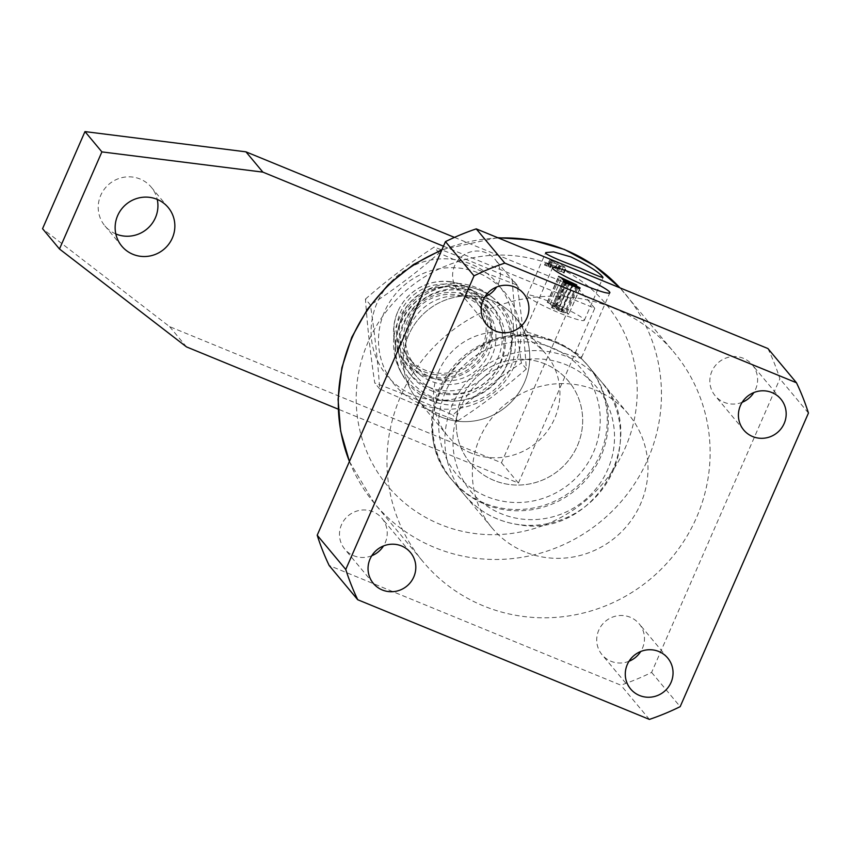 <?xml version="1.0" encoding="UTF-8"?>
<svg xmlns="http://www.w3.org/2000/svg" width="851" height="851" viewBox="0 0 851 851"><rect width="100%" height="100%" fill="white"/><g stroke="black" fill="none" stroke-linecap="round" stroke-linejoin="round"><path stroke-width="0.64" stroke-dasharray="4.25 3.19" d="M484.091 503.069A88.812 86.377 -39.8 0 1 451.253 479.039A88.812 86.377 -39.8 0 1 449.626 371.057A88.812 86.377 -39.8 0 1 554.799 341.23A88.812 86.377 -39.8 0 1 587.637 365.249A88.812 86.377 -39.8 0 1 589.264 473.23A88.812 86.377 -39.8 0 1 484.091 503.069M524.822 551.884A88.812 86.377 -39.8 0 1 491.984 527.865A88.812 86.377 -39.8 0 1 490.357 419.883A88.812 86.377 -39.8 0 1 595.53 390.045A88.812 86.377 -39.8 0 1 628.368 414.075A88.812 86.377 -39.8 0 1 629.995 522.057A88.812 86.377 -39.8 0 1 524.822 551.884M524.631 333.411A31.264 3.319 23.6 0 0 554.597 349.346A31.264 3.319 23.6 0 0 581.573 357.526A31.264 3.319 23.6 0 0 581.222 356.622A31.264 3.319 23.6 0 0 551.257 340.677A31.264 3.319 23.6 0 0 524.28 332.496A31.264 3.319 23.6 0 0 524.631 333.411M527.407 296.18A31.264 3.319 23.6 0 0 557.384 312.126A31.264 3.319 23.6 0 0 584.35 320.306A31.264 3.319 23.6 0 0 584.009 319.402A31.264 3.319 23.6 0 0 554.033 303.456A31.264 3.319 23.6 0 0 527.067 295.276A31.264 3.319 23.6 0 0 527.407 296.18M471.252 453.147A63.942 62.187 -39.8 0 1 447.605 435.85A63.942 62.187 -39.8 0 1 446.435 358.101A63.942 62.187 -39.8 0 1 522.152 336.624A63.942 62.187 -39.8 0 1 545.799 353.92A63.942 62.187 -39.8 0 1 546.97 431.659A63.942 62.187 -39.8 0 1 471.252 453.147M544.906 363.888A63.942 62.187 140.2 0 0 469.178 385.365A63.942 62.187 140.2 0 0 470.348 463.104A63.942 62.187 140.2 0 0 493.995 480.411A63.942 62.187 140.2 0 0 569.723 458.923A63.942 62.187 140.2 0 0 568.542 381.184A63.942 62.187 140.2 0 0 544.906 363.888M742.157 402.31A24.158 23.498 -39.8 0 1 724.116 402.321A24.158 23.498 -39.8 0 1 715.18 395.789A24.158 23.498 -39.8 0 1 714.734 366.419A24.158 23.498 -39.8 0 1 743.348 358.303A24.158 23.498 -39.8 0 1 752.273 364.834A24.158 23.498 -39.8 0 1 753.858 392.556M484.921 296.776A24.158 23.498 -39.8 0 1 466.869 296.786A24.158 23.498 -39.8 0 1 457.934 290.255A24.158 23.498 -39.8 0 1 457.498 260.885A24.158 23.498 -39.8 0 1 486.102 252.768A24.158 23.498 -39.8 0 1 495.037 259.3A24.158 23.498 -39.8 0 1 496.622 287.021M629.027 661.259A24.158 23.498 -39.8 0 1 610.986 661.27A24.158 23.498 -39.8 0 1 602.051 654.727A24.158 23.498 -39.8 0 1 601.604 625.357A24.158 23.498 -39.8 0 1 630.219 617.252A24.158 23.498 -39.8 0 1 639.144 623.783A24.158 23.498 -39.8 0 1 640.729 651.494M371.791 555.724A24.158 23.498 -39.8 0 1 353.739 555.735A24.158 23.498 -39.8 0 1 344.804 549.193A24.158 23.498 -39.8 0 1 344.368 519.833A24.158 23.498 -39.8 0 1 372.972 511.717A24.158 23.498 -39.8 0 1 381.908 518.248A24.158 23.498 -39.8 0 1 383.493 545.959M613.592 308.126A163.403 158.935 -39.8 0 1 674.013 352.335A163.403 158.935 -39.8 0 1 677.013 551.012A163.403 158.935 -39.8 0 1 483.496 605.912A163.403 158.935 -39.8 0 1 423.064 561.703A163.403 158.935 -39.8 0 1 420.075 363.026A163.403 158.935 -39.8 0 1 613.592 308.126M557.256 264.023L560.277 265.852L559.394 265.959A163.403 158.935 140.2 0 0 558.703 265.81L558.894 266.033A163.403 158.935 -39.8 0 1 566.351 267.842L566.17 267.618A163.403 158.935 140.2 0 0 565.66 267.48L552.693 260.161L550.065 259.768L546.459 265.586L547.384 263.459L545.714 263.533A163.403 158.935 140.2 0 0 545.183 263.47L545.374 263.693A163.403 158.935 -39.8 0 1 551.671 264.629L551.48 264.406A163.403 158.935 140.2 0 0 550.959 264.321L548.884 263.48L549.555 262.544A163.403 158.935 -39.8 0 1 557.256 264.023L555.395 268.278L548.31 265.374L549.555 262.544M560.277 265.852L559.394 265.959L557.49 270.32L558.288 270.395L560.277 265.852M767.91 348.538A245.109 238.397 -39.8 0 1 779.888 378.812L651.611 672.418A245.109 238.397 -39.8 0 1 620.847 685.161L329.167 565.5M808.45 413.054L779.888 378.812M651.611 672.418L680.172 706.66M649.409 719.403L620.847 685.161M548.31 265.374L547.799 265.959L550.395 267.554L544.512 264.991L546.47 265.565L548.544 263.257L550.948 264.14L563.851 272.926L557.033 270.278L558.288 270.395L555.395 268.278M547.799 265.959L548.884 263.48M549.725 267.129L550.959 264.321M550.203 267.331L551.48 264.406M550.395 267.554L551.671 264.629M544.704 265.214L545.374 263.693M544.512 264.991L545.183 263.47M544.991 265.193L545.714 263.533M548.544 263.257L550.065 259.768M550.948 264.14L552.661 260.225M561.213 271.65L563.383 266.671M563.373 272.735L565.66 267.48M563.851 272.926L566.17 267.618M564.032 273.15L566.351 267.842M557.033 270.278L558.894 266.033M556.852 270.054L558.703 265.81M551.395 260.48L556.948 263.767A163.403 158.935 140.2 0 0 549.661 262.363L551.395 260.48L549.799 264.129L551.054 260.395M549.491 263.991L548.395 265.257L555.097 268.012L556.948 263.767M555.097 268.012L549.799 264.129M548.395 265.257L549.661 262.363M561.692 311.817L551.725 307.732L553.98 308.349L550.278 303.913L547.236 302.35L565.319 310.583L561.298 309.743L568.766 313.817C568.947 314.498 566.596 313.838 561.692 311.817L573 285.925M551.725 307.732L563.032 281.83M551.533 307.509L562.851 281.607M552.788 308.019L564.043 282.245M565.319 282.511L554.012 308.413L565.181 282.713M550.278 303.913L561.596 278.011M548.48 303.009L559.788 277.107M547.416 302.573L558.735 276.681M547.236 302.35L558.543 276.458M556.66 306.211L567.915 280.447M576.755 284.957L565.436 310.849L576.478 285.032M561.298 309.743L572.553 283.979M580.191 288.17L568.872 314.072L579.935 288.266M558.511 308.551C561.617 309.753 562.883 310.019 562.298 309.349L552.937 304.998L554.533 306.913L558.511 308.551L569.766 282.777M573.734 283.745L562.426 309.647L573.606 283.457M552.905 304.945L563.649 280.479L552.905 304.945M558.256 310.264L561.064 311.413C564.756 312.891 566.298 313.253 565.681 312.498L554.724 307.137L558.256 310.264L569.51 284.489M577.116 286.915L565.809 312.806L576.989 286.606M561.064 311.413L572.319 285.649M556.639 309.434L567.84 283.808M554.724 307.137L565.362 282.787M558.32 308.615L569.627 282.723M554.533 306.913L565.245 282.394M554.097 305.318L565.415 279.415M555.937 306.062L567.245 280.17M115.832 233.951A30.2 29.37 -39.8 0 1 104.886 225.877A30.2 29.37 -39.8 0 1 104.333 189.167A30.2 29.37 -39.8 0 1 140.096 179.018A30.2 29.37 -39.8 0 1 151.255 187.188A30.2 29.37 -39.8 0 1 157.244 199.4M441.095 417.001A63.942 62.187 140.2 0 0 520.131 390.683A63.942 62.187 140.2 0 0 507.547 309.743A63.942 62.187 140.2 0 0 492.006 300.477A63.942 62.187 140.2 0 0 420.011 317.434A63.942 62.187 140.2 0 0 411.001 390.29A63.942 62.187 140.2 0 0 441.095 417.001M428.947 396.843A59.91 58.272 140.2 0 0 502.994 372.185A59.91 58.272 140.2 0 0 491.208 296.35A59.91 58.272 140.2 0 0 476.645 287.67A59.91 58.272 140.2 0 0 409.193 303.552A59.91 58.272 140.2 0 0 400.747 371.813A59.91 58.272 140.2 0 0 428.947 396.843M431.585 390.811A53.283 51.826 140.2 0 0 494.686 372.908A53.283 51.826 140.2 0 0 493.708 308.126A53.283 51.826 140.2 0 0 474.007 293.701A53.283 51.826 140.2 0 0 410.905 311.604A53.283 51.826 140.2 0 0 411.884 376.397A53.283 51.826 140.2 0 0 431.585 390.811M428.415 387.003A53.283 51.826 140.2 0 0 491.516 369.1A53.283 51.826 140.2 0 0 490.538 304.318A53.283 51.826 140.2 0 0 470.837 289.904A53.283 51.826 140.2 0 0 407.735 307.807A53.283 51.826 140.2 0 0 408.703 372.589A53.283 51.826 140.2 0 0 428.415 387.003M454.477 237.386L577.84 288L501.473 462.784L169.583 326.624L42.55 228.706M443.467 246.216L594.764 308.285L518.408 483.07L338.187 409.14M501.473 462.784L518.408 483.07M577.84 288L594.764 308.285M169.583 326.624L186.518 346.91M434.946 374.621A46.177 44.912 -39.8 0 1 397.14 323.571A46.177 44.912 -39.8 0 1 449.488 284.532A46.177 44.912 -39.8 0 1 487.304 335.581A46.177 44.912 -39.8 0 1 434.946 374.621M450.583 281.702A49.73 48.369 140.2 0 0 400.183 306.871A49.73 48.369 140.2 0 0 404.555 362.069A49.73 48.369 140.2 0 0 434.914 378.716A49.73 48.369 140.2 0 0 485.315 353.548A49.73 48.369 140.2 0 0 480.932 298.35A49.73 48.369 140.2 0 0 450.583 281.702M447.083 393.3A49.73 48.369 -39.8 0 1 416.724 376.653A49.73 48.369 -39.8 0 1 412.341 321.455A49.73 48.369 -39.8 0 1 462.742 296.286A49.73 48.369 -39.8 0 1 493.101 312.934A49.73 48.369 -39.8 0 1 497.484 368.132A49.73 48.369 -39.8 0 1 447.083 393.3M476.624 296.382A63.942 62.187 140.2 0 0 414.958 323.784A63.942 62.187 140.2 0 0 411.001 390.29A63.942 62.187 140.2 0 0 417.447 399.704A63.942 62.187 140.2 0 0 456.476 421.107A63.942 62.187 140.2 0 0 521.28 388.747A63.942 62.187 140.2 0 0 515.653 317.785A63.942 62.187 140.2 0 0 507.547 309.743A63.942 62.187 140.2 0 0 476.624 296.382M529.513 359.782A63.942 62.187 140.2 0 0 464.72 392.141A63.942 62.187 140.2 0 0 470.348 463.104A63.942 62.187 140.2 0 0 509.377 484.506A63.942 62.187 140.2 0 0 574.18 452.158A63.942 62.187 140.2 0 0 568.542 381.184A63.942 62.187 140.2 0 0 529.513 359.782M397.917 311.402A48.932 47.592 140.2 0 0 422.734 374.163A48.932 47.592 140.2 0 0 486.517 347.751A48.932 47.592 140.2 0 0 461.699 284.989A48.932 47.592 140.2 0 0 397.917 311.402M482.443 346.41A43.965 42.763 -39.8 0 1 408.884 358.25A43.965 42.763 -39.8 0 1 402.853 313.764A43.965 42.763 -39.8 0 1 476.4 301.924A43.965 42.763 -39.8 0 1 482.443 346.41M492.016 355.846A46.837 45.55 -39.8 0 1 430.978 381.131A46.837 45.55 -39.8 0 1 407.225 321.061A46.837 45.55 -39.8 0 1 468.263 295.776A46.837 45.55 -39.8 0 1 492.016 355.846M409.086 321.242A43.965 42.763 140.2 0 0 415.128 365.728A43.965 42.763 140.2 0 0 488.676 353.888A43.965 42.763 140.2 0 0 482.645 309.402A43.965 42.763 140.2 0 0 409.086 321.242M507.334 356.292A71.931 69.963 140.2 0 0 470.858 264.033A71.931 69.963 140.2 0 0 377.099 302.86A71.931 69.963 140.2 0 0 413.586 395.119A71.931 69.963 140.2 0 0 507.334 356.292M365.462 299.052C387.003 280.202 409.895 262.885 434.148 247.077C458.763 256.14 484.751 266.81 512.121 279.064C513.908 305.424 517.004 333.411 521.408 363.026C497.271 378.748 474.379 396.077 452.732 415.011C425.362 402.746 399.364 392.088 374.759 383.014C370.366 353.537 367.27 325.55 365.462 299.052L370.43 304.998C374.823 334.486 377.918 362.473 379.716 388.971C406.938 401.161 432.925 411.82 457.689 420.958L452.732 415.011M514.738 365.164A71.931 69.963 140.2 0 0 478.262 272.905A71.931 69.963 140.2 0 0 384.514 311.743A71.931 69.963 140.2 0 0 420.99 404.002A71.931 69.963 140.2 0 0 514.738 365.164M457.689 420.958C481.836 405.236 504.728 387.907 526.375 368.972C524.588 342.623 521.493 314.636 517.089 285.011C492.325 275.873 466.327 265.214 439.116 253.024C417.575 271.863 394.683 289.191 370.43 304.998M379.716 388.971L374.759 383.014M526.375 368.972L521.408 363.026M517.089 285.011L512.121 279.064M439.116 253.024L434.148 247.077M349.442 461.433A163.403 158.935 140.2 0 0 374.397 503.366A163.403 158.935 140.2 0 0 434.829 547.576A163.403 158.935 140.2 0 0 628.346 492.686A163.403 158.935 140.2 0 0 625.347 294.01A163.403 158.935 140.2 0 0 619.9 287.808L674.013 352.335M553.267 265.406A142.096 138.202 -39.8 0 1 625.325 447.647A142.096 138.202 -39.8 0 1 440.137 524.354A142.096 138.202 -39.8 0 1 368.079 342.113A142.096 138.202 -39.8 0 1 553.267 265.406M498.495 238.003A163.403 158.935 140.2 0 0 441.658 250.343M518.684 524.61A88.812 86.377 -39.8 0 1 464.476 494.888A88.812 86.377 -39.8 0 1 456.657 396.321A88.812 86.377 -39.8 0 1 546.661 351.378A88.812 86.377 -39.8 0 1 600.87 381.11A88.812 86.377 -39.8 0 1 608.688 479.677A88.812 86.377 -39.8 0 1 518.684 524.61M546.597 359.579A81.707 79.462 140.2 0 0 453.966 428.638A81.707 79.462 140.2 0 0 520.865 518.95A81.707 79.462 140.2 0 0 613.497 449.892A81.707 79.462 140.2 0 0 546.597 359.579M506.579 501.835A81.707 79.462 -39.8 0 1 439.69 411.512A81.707 79.462 -39.8 0 1 532.311 342.464A81.707 79.462 -39.8 0 1 599.21 432.776A81.707 79.462 -39.8 0 1 506.579 501.835M534.492 336.805A88.812 86.377 140.2 0 0 444.499 381.737A88.812 86.377 140.2 0 0 452.317 480.304A88.812 86.377 140.2 0 0 506.515 510.026A88.812 86.377 140.2 0 0 596.519 465.093A88.812 86.377 140.2 0 0 588.701 366.526A88.812 86.377 140.2 0 0 534.492 336.805M464.976 286.223A60.676 59.017 140.2 0 0 406.459 312.232A60.676 59.017 140.2 0 0 402.704 375.334A60.676 59.017 140.2 0 0 445.86 404.576A60.676 59.017 140.2 0 0 509.887 368.94A60.676 59.017 140.2 0 0 494.325 298.903A60.676 59.017 140.2 0 0 464.976 286.223M445.913 400.513A57.134 55.56 -39.8 0 1 399.14 337.358A57.134 55.56 -39.8 0 1 463.912 289.074A57.134 55.56 -39.8 0 1 510.685 352.229A57.134 55.56 -39.8 0 1 445.913 400.513M491.984 527.865L451.253 479.039M581.573 357.526L609.859 292.797M584.35 320.306L602.997 277.617M417.447 399.704L447.605 435.85M743.742 430.032L715.18 395.789M486.506 324.497L457.934 290.255M630.612 688.97L602.051 654.727M373.376 583.435L344.804 549.193M349.41 461.508L374.397 503.366L423.064 561.703M441.967 249.641L497.686 237.674M410.469 552.49L381.908 518.248M667.716 658.025L639.144 623.783M523.599 293.542L495.037 259.3M780.846 399.076L752.273 364.834M515.653 317.785L545.799 353.92M527.067 295.276L545.714 252.587M524.28 332.496L552.565 267.767M628.368 414.075L587.637 365.249M560.649 266.129L558.65 270.703M168.19 207.484L151.255 187.188M491.208 296.35L494.325 298.903C485.751 291.957 475.943 287.712 464.912 286.191C418.011 277.511 377.695 335.23 402.704 375.334L400.747 371.813M490.538 304.318L493.708 308.126M408.703 372.589L411.884 376.397M121.81 246.173L104.886 225.877M464.476 494.888C478.762 511.589 496.899 521.535 518.865 524.727C594.732 539.13 653.121 437.116 600.87 381.11L588.701 366.526C574.414 349.825 556.288 339.879 534.311 336.688C458.444 322.274 400.055 424.298 452.317 480.304L464.476 494.888M404.555 362.069L416.724 376.653M480.932 298.35L493.101 312.934M415.128 365.728L408.884 358.25M482.645 309.402L476.4 301.924"/><path stroke-width="1.28" d="M552.916 268.671A31.264 3.319 23.6 0 0 582.882 284.617A31.264 3.319 23.6 0 0 609.859 292.797A31.264 3.319 23.6 0 0 609.507 291.893A31.264 3.319 23.6 0 0 579.531 275.947A31.264 3.319 23.6 0 0 552.565 267.767A31.264 3.319 23.6 0 0 552.916 268.671M602.604 276.83C604.157 278.607 596.679 275.681 580.159 268.054C562.288 261.576 550.905 256.768 546.012 253.619L545.714 252.587L553.597 251.917L570.851 256.896C587.903 265.172 598.487 271.82 602.604 276.83L602.997 277.617M752.678 436.563A24.158 23.498 -39.8 0 1 743.742 430.032A24.158 23.498 -39.8 0 1 743.306 400.661A24.158 23.498 -39.8 0 1 771.91 392.545A24.158 23.498 -39.8 0 1 780.846 399.076A24.158 23.498 -39.8 0 1 781.282 428.447A24.158 23.498 -39.8 0 1 752.678 436.563M495.431 331.028A24.158 23.498 -39.8 0 1 486.506 324.497A24.158 23.498 -39.8 0 1 486.059 295.127A24.158 23.498 -39.8 0 1 514.664 287.01A24.158 23.498 -39.8 0 1 523.599 293.542A24.158 23.498 -39.8 0 1 524.046 322.912A24.158 23.498 -39.8 0 1 495.431 331.028M639.548 695.501A24.158 23.498 -39.8 0 1 630.612 688.97A24.158 23.498 -39.8 0 1 630.176 659.599A24.158 23.498 -39.8 0 1 658.78 651.483A24.158 23.498 -39.8 0 1 667.716 658.025A24.158 23.498 -39.8 0 1 668.152 687.395A24.158 23.498 -39.8 0 1 639.548 695.501M382.301 589.977A24.158 23.498 -39.8 0 1 373.376 583.435A24.158 23.498 -39.8 0 1 372.929 554.065A24.158 23.498 -39.8 0 1 401.534 545.948A24.158 23.498 -39.8 0 1 410.469 552.49A24.158 23.498 -39.8 0 1 410.916 581.861A24.158 23.498 -39.8 0 1 382.301 589.977M504.803 263.108L476.241 228.876L767.91 348.538L796.483 382.769L504.803 263.108A245.109 238.397 140.2 0 0 474.039 275.862L345.761 569.457L317.2 535.226L445.467 241.62A245.109 238.397 -39.8 0 1 476.241 228.876M576.478 285.032L572.617 283.851L580.084 287.925C580.265 288.606 577.903 287.936 573 285.925L563.032 281.83L565.298 282.447L561.596 278.011L558.543 276.458L576.755 284.957M553.118 260.417L552.384 260.108M753.858 392.556A24.158 23.498 -39.8 0 1 742.157 402.31M496.622 287.021A24.158 23.498 -39.8 0 1 484.921 296.776M640.729 651.494A24.158 23.498 -39.8 0 1 629.027 661.259M383.493 545.959A24.158 23.498 -39.8 0 1 371.791 555.724M796.483 382.769A245.109 238.397 140.2 0 1 808.45 413.054L680.172 706.66A245.109 238.397 140.2 0 1 649.409 719.403L357.739 599.742L329.167 565.5A245.109 238.397 -39.8 0 1 317.2 535.226M445.467 241.62L474.039 275.862M345.761 569.457A245.109 238.397 140.2 0 0 357.739 599.742M569.564 284.362L572.383 285.521C576.074 287 577.606 287.361 576.989 286.606L566.032 281.245L569.51 284.489M565.362 282.787L566.032 281.245M576.893 287.425L576.989 286.606M569.819 282.649C572.936 283.862 574.191 284.128 573.606 283.457L564.245 279.107L565.851 281.021L569.766 282.777M573.553 284.181L573.606 283.457M565.245 282.394L565.851 281.021M563.649 280.479L564.224 279.043L563.617 280.436M157.244 199.4A30.2 29.37 -39.8 0 1 146.978 229.004A30.2 29.37 -39.8 0 1 116.055 234.046A30.2 29.37 -39.8 0 1 115.832 233.951M157.02 199.315A30.2 29.37 -39.8 0 1 168.19 207.484A30.2 29.37 -39.8 0 1 168.743 244.194A30.2 29.37 -39.8 0 1 132.979 254.332A30.2 29.37 -39.8 0 1 121.81 246.173A30.2 29.37 -39.8 0 1 121.257 209.452A30.2 29.37 -39.8 0 1 157.02 199.315M338.187 409.14L186.518 346.91L59.474 248.992L42.55 228.706L84.972 131.597L245.95 151.84L454.477 237.386M59.474 248.992L101.897 151.893L262.874 172.125L443.467 246.216M84.972 131.597L101.897 151.893M245.95 151.84L262.874 172.125M497.686 237.674L531.811 240.025L564.532 249.492L594.328 265.661L619.9 287.808A163.403 158.935 140.2 0 0 564.926 249.79A163.403 158.935 140.2 0 0 498.495 238.003M441.658 250.343A163.403 158.935 140.2 0 0 349.442 461.433M349.41 461.508L340.634 431.085L338.081 399.417L341.847 367.738L351.771 337.294L367.451 309.243L388.269 284.681L413.437 264.555L441.967 249.641"/></g></svg>
